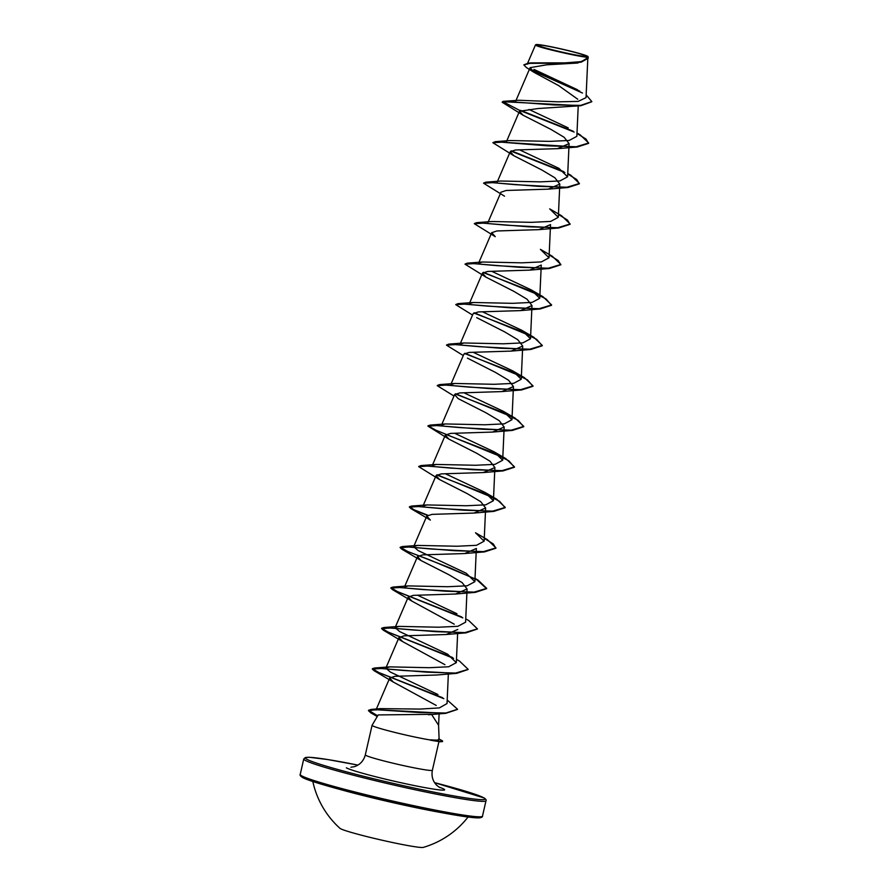 <?xml version="1.0" encoding="UTF-8"?>
<svg xmlns="http://www.w3.org/2000/svg" width="892" height="892" viewBox="0 0 892 892"><rect width="100%" height="100%" fill="white"/><g stroke="black" fill="none" stroke-linecap="round" stroke-linejoin="round"><path stroke-width="1.34" d="M312.824 781.47A87.884 87.884 0 0 0 339.952 828.322A42.95 2.431 12.9 0 0 340.343 828.601A42.95 2.431 12.9 0 0 382.679 840.353A42.95 2.431 12.9 0 0 423.243 847.4A87.884 87.884 0 0 0 468.055 817.016M339.216 789.23A80.414 4.56 12.9 0 0 440.916 812.523M537.976 45.403A24.864 1.405 -167.1 0 1 557.946 48.302A24.864 1.405 -167.1 0 1 585.81 55.85A24.864 1.405 -167.1 0 1 583.725 56.241A24.864 1.405 -167.1 0 1 561.581 52.004A24.864 1.405 -167.1 0 1 539.805 46.183A24.864 1.405 -167.1 0 1 537.976 45.403M536.248 45.024A26.66 1.516 -167.1 0 1 535.969 44.6A26.66 1.516 -167.1 0 1 560.678 48.804A26.66 1.516 -167.1 0 1 587.538 56.229A26.66 1.516 -167.1 0 1 587.861 56.486A26.66 1.516 -167.1 0 1 564.58 52.784A26.66 1.516 -167.1 0 1 536.248 45.024M588.006 56.765C592.533 59.742 539.571 48.068 535.824 45.302L535.969 44.6M439.109 739.435L438.585 725.285L431.527 714.325L378.197 714.927L372.087 725.285A34.409 1.951 12.9 0 0 372.075 725.308A34.409 1.951 12.9 0 0 372.522 725.765A34.409 1.951 12.9 0 0 396.204 732.767A34.409 1.951 12.9 0 0 430.557 740.026L430.524 740.193A32.703 1.851 12.9 0 0 441.718 741.687A32.703 1.851 12.9 0 0 442.532 741.475L442.61 741.129A32.703 1.851 12.9 0 0 442.187 740.706A32.703 1.851 12.9 0 0 441.975 740.583L439.087 739.078M430.557 740.026L430.379 739.814A32.703 1.851 12.9 0 0 442.61 741.129M430.524 740.193L438.44 741.386M430.379 739.814C437.415 740.393 440.18 740.081 438.652 738.899M534.219 72.464L526.38 67.524L523.816 64.882L529.681 63.377L577.626 63.042L546.528 64.826L530.116 67.658L534.219 72.453L558.671 85.61L577.793 99.268M520.069 110.619L502.988 101.71L580.948 105.702L538.222 108.523L519.501 111.232L523.058 115.202L551.078 129.474L564.145 137.279L569.063 143.612L557.489 148.663L515.431 149.99L510.235 151.718L513.792 155.699L541.801 169.959L554.869 177.764L559.797 184.098L548.212 189.16L506.143 190.475L500.969 192.215L487.835 222.755M491.693 232.689L478.569 263.24L482.449 262.003L521.987 262.828L541.377 261.913L549.037 257.788L550.531 224.583L538.924 229.645L496.877 230.961L491.704 232.7L495.238 236.659L474.299 223.691L483.263 223.134L506.043 225.163L558.726 227.984L570.066 224.316L567.446 220.034L558.459 214.448M482.416 273.186L469.292 303.726L473.195 302.488L512.688 303.325L532.1 302.399L539.749 298.274L541.266 265.069L529.67 270.131L487.612 271.447L482.427 273.186L485.962 277.144L513.993 291.416L527.049 299.221L531.966 305.555L520.393 310.617L478.313 311.932L473.139 313.672L460.027 344.212L463.907 342.974L503.445 343.799L522.823 342.885L530.506 338.77L521.887 330.341L482.906 312.01M476.696 317.641L504.727 331.913L517.784 339.718L522.701 346.051L511.105 351.102L469.058 352.418L463.885 354.157L450.75 384.697M467.441 358.127L495.45 372.399L508.529 380.204L513.446 386.537L501.839 391.588L459.793 392.915L454.619 394.654L458.153 398.613L486.173 412.885L499.241 420.69L504.158 427.023L492.574 432.074L450.527 433.4L445.32 435.129L448.866 439.098L476.897 453.37L489.964 461.175L494.882 467.508L483.297 472.559L441.25 473.886L436.054 475.614L439.611 479.584L467.62 493.845L480.688 501.661L485.616 507.994L474.031 513.056L431.973 514.372L426.789 516.111L430.357 520.081L411.134 508.719L427.435 515.453M417.501 556.597L404.388 587.137L408.268 585.899L447.762 586.724L467.163 585.81L474.867 581.696L476.35 548.48L464.743 553.542L422.708 554.857L417.523 556.597L421.057 560.555L449.077 574.827L462.156 582.632L467.073 588.965L455.489 594.027L413.431 595.343L408.235 597.082L411.781 601.041L454.218 624.188M457.786 629.451L446.212 634.513L404.132 635.829L398.958 637.568L402.515 641.538L444.93 664.674M468.099 669.502L456.715 673.348L436.924 674.999L394.877 676.314L389.704 678.054L393.26 682.023L436.221 705.438M389.692 678.054L375.945 710.043L380.327 708.627L420.11 709.073L439.388 707.902L447.026 703.543M437.939 694.534L390.261 671.999L385.868 668.108L389.715 666.87L429.275 667.695L448.643 666.781L456.291 662.656L447.673 654.226L399.594 631.547L395.134 627.622L399.003 626.385L438.507 627.21L457.908 626.307L465.602 622.181L467.073 588.965M456.96 613.741L418.025 595.432M474.867 581.696L466.237 573.255L418.158 550.587L413.676 546.651L417.534 545.413L457.061 546.238L476.462 545.324L484.111 541.199L475.492 532.758L487.355 539.627L495.963 547.878L483.486 551.613L454.474 550.698L402.482 546.551L400.196 547.242L408.023 551.646L429.42 559.741L478.079 580.123L486.686 588.363L474.221 592.098L445.208 591.195L393.205 587.036L390.93 587.739L397.353 591.552L461.755 616.974M422.953 506.165L426.822 504.928L466.326 505.753L485.727 504.839L493.41 500.713L484.791 492.284L445.833 473.964M445.32 435.129L432.207 465.669L436.099 464.442L475.614 465.267L495.004 464.353L502.687 460.227L494.057 451.798L455.087 433.479M454.597 394.643L441.473 425.183L445.364 423.945L484.858 424.782L504.281 423.856L511.93 419.731L503.3 411.29L464.386 393.004M450.772 384.708L454.63 383.46L494.146 384.296L513.558 383.382L521.229 379.256L512.599 370.816L473.652 352.507M539.749 298.274L531.13 289.844L492.206 271.536M549.037 257.788L540.407 249.359M476.651 222.654L491.737 221.506L531.275 222.342L550.654 221.428L558.325 217.302L549.695 208.873L561.536 215.73L570.144 223.981L557.678 227.716L528.666 226.813L476.651 222.654L474.388 223.535M567.747 173.594L570.802 175.245L579.421 183.496L566.944 187.231L537.932 186.316L485.928 182.158L501.003 181.02L540.452 181.856L559.897 180.942L567.58 176.817L558.95 168.376L520.014 150.068M577.013 133.109L580.068 134.759L588.687 143.01L576.21 146.745L547.197 145.831L495.205 141.672L510.257 140.535L549.807 141.371L569.196 140.457L576.845 136.331L578.228 105.925M568.237 127.902L528.989 109.448M503.066 101.365L502.129 102.223L503.066 101.365L518.765 100.261L558.169 101.833L578.15 101.398L586.033 97.652L587.772 59.429M577.648 89.836L533.973 69.386M531.509 62.864L565.093 62.875L581.495 61.604L588.084 57.523L587.861 56.486M580.948 105.702L591.775 101.755M582.498 93.036L530.996 69.944M577.626 63.042L588.129 58.471M504.125 101.264L554.099 104.944L580.681 105.39L591.82 101.588L586.189 94.909M579.867 91.207L530.472 69.32M523.816 64.882L528.209 63.142L564.335 63.41L581.138 62.172L588.174 58.303L588.107 56.91M502.129 102.223L523.058 115.202M520.148 110.575L574.147 132.049M577.001 133.477L585.988 139.063L588.608 143.344L577.258 147.013L501.817 142.162L492.852 142.709L513.792 155.699M510.893 151.06L564.881 172.535M567.725 173.962L576.723 179.548L579.343 183.83L567.992 187.498L515.331 184.677L492.54 182.648L483.575 183.206L504.526 196.184M549.182 254.945L558.169 260.52L560.8 264.801L549.45 268.481L496.777 265.649L473.987 263.619L465.033 264.177L485.962 277.144M483.063 272.517L528.878 290.246L545.949 298.876L551.524 305.287L540.162 308.966L487.5 306.134L464.721 304.105L455.756 304.663L472.548 315.066M473.797 313.014L519.623 330.731L536.683 339.373L542.247 345.784L530.896 349.452L478.235 346.62L455.455 344.591L446.491 345.148L463.271 355.551M464.531 353.5L510.347 371.228L527.417 379.858L532.97 386.269L521.63 389.938L468.958 387.106L446.178 385.076L437.214 385.634L453.995 396.037M455.255 393.985L501.059 411.703L518.129 420.333L523.704 426.744L512.365 430.423L459.681 427.591L436.89 425.562L427.937 426.131L448.866 439.098M445.967 434.471L491.782 452.188L508.853 460.818L514.428 467.241L503.077 470.909L450.404 468.077L427.625 466.048L418.671 466.616L439.611 479.595M436.712 474.968L482.527 492.685L499.598 501.315L505.162 507.726L493.8 511.395L441.139 508.574L418.359 506.545L409.395 507.102L411.134 508.719M484.267 538.344L493.265 543.93L495.885 548.212L484.534 551.892L431.873 549.059L409.093 547.03L400.118 547.588L401.868 549.204L450.505 568.104L477.008 579.9L486.608 588.698L475.269 592.377L422.596 589.545L399.806 587.516L390.852 588.073L392.591 589.69L462.837 617.877M477.376 629.016L465.992 632.863L413.319 630.031L390.529 628.001L381.575 628.559L383.315 630.176L453.604 658.385M456.715 673.348L404.043 670.516L381.263 668.487L372.31 669.045L374.038 670.661L443.859 698.692M457.507 709.419L445.732 713.344L376.379 709.709L368.452 710.634L370.76 712.797L377.093 715.841M520.538 110.352L573.054 131.146M495.205 141.672L492.852 142.709M511.306 150.86L563.811 171.643M485.928 182.158L483.654 183.038M558.47 214.08L561.536 215.73M549.193 254.566L552.248 256.216L560.867 264.467L548.413 268.202L519.389 267.299L467.375 263.14L465.111 264.021M483.475 272.316L542.972 296.702L551.602 304.952L539.125 308.688L510.113 307.785L458.109 303.626L455.845 304.507M474.209 312.802L533.706 337.198L542.325 345.438L529.848 349.173L500.836 348.27L448.843 344.111L446.569 344.992M464.944 353.288L524.44 377.684L533.048 385.924L520.582 389.659L491.57 388.756L439.566 384.597L437.292 385.478M455.656 393.773L515.163 418.17L523.782 426.409L511.317 430.156L482.304 429.242L430.29 425.083L428.015 425.785L435.853 430.189L505.887 458.655L514.506 466.895L502.04 470.642L473.028 469.727L421.013 465.568L418.749 466.449M437.125 474.756L496.61 499.141L505.24 507.392L492.752 511.127L463.74 510.213L411.747 506.054L409.473 506.756L414.144 509.823L427.848 515.241M484.289 537.976L487.355 539.627M465.747 618.87L468.802 620.598L477.421 628.849L464.955 632.584L435.932 631.681L383.917 627.522L381.653 628.224L388.087 632.049L452.512 657.482M456.47 659.355L459.514 661.083L468.144 669.334L455.678 673.07L426.655 672.167L374.651 668.008L372.388 668.71L378.743 672.501L442.722 697.767M447.193 699.986L457.551 709.251L445.933 713.009L419.307 712.518L371.262 709.396L368.53 710.3L377.249 715.54M300.214 774.446A93.493 5.296 12.9 0 0 301.418 775.672A93.493 5.296 12.9 0 0 398.2 802.298A93.493 5.296 12.9 0 0 482.472 816.191L486.006 800.715A93.493 5.296 -167.1 0 1 401.735 786.833A93.493 5.296 -167.1 0 1 304.964 760.207A93.493 5.296 -167.1 0 1 303.748 758.981L300.214 774.446C299.712 775.059 300.325 775.962 302.053 777.177C308.353 781.916 375.108 799.444 426.532 809.702C456.436 815.678 474.265 818.377 480.03 817.797C481.925 817.306 482.739 816.771 482.472 816.191M486.006 800.715C486.508 800.102 485.884 799.199 484.166 797.983L434.582 782.663A92.088 5.218 -167.1 0 1 483.765 797.827A92.088 5.218 -167.1 0 1 409.807 787.101A92.088 5.218 -167.1 0 1 306.625 759.137A92.088 5.218 -167.1 0 1 357.915 765.102L327.899 759.571L309.68 757.308L305.398 757.509L303.748 758.981M438.897 741.776L432.375 770.242A34.409 1.951 -167.1 0 1 401.367 765.135A34.409 1.951 -167.1 0 1 365.753 755.334A34.409 1.951 -167.1 0 1 365.307 754.877C363.646 760.854 360.033 764.779 354.47 766.641L350.935 767.243M439.031 787.123A50.766 2.877 -167.1 0 1 444.015 789.152A50.766 2.877 -167.1 0 1 403.251 783.232A50.766 2.877 -167.1 0 1 346.364 767.822M302.455 777.333A92.088 5.218 12.9 0 0 401.222 804.328A92.088 5.218 12.9 0 0 480.61 816.782M438.686 741.776L441.718 741.687M432.375 770.242C431.271 776.341 432.821 781.448 437.013 785.551L439.812 787.58M372.075 725.308L365.307 754.877M530.104 67.658L515.654 101.287M519.501 111.232L506.388 141.772M569.085 143.612L567.602 176.817M510.235 151.718L497.112 182.258M559.808 184.098L558.325 217.302M531.989 305.555L530.506 338.77M522.712 346.051L521.24 379.256M513.446 386.537L511.963 419.742M504.17 427.023L502.687 460.227M494.893 467.508L493.421 500.713M436.054 475.614L422.931 506.154M485.627 507.994L484.144 541.199M426.777 516.1L413.665 546.64M408.235 597.082L395.111 627.611M457.629 633.443L456.325 662.656M398.958 637.568L385.846 668.108M448.353 673.939L447.037 703.543M439.109 713.801L438.585 725.508M527.194 64.213L535.479 44.923M528.209 63.142L531.509 62.853M376.837 716.321L370.76 712.797M428.483 714.748L445.732 713.344M557.489 148.674L577.258 147.013M548.212 189.16L567.992 187.498M538.924 229.645L558.726 227.984M529.67 270.131L549.45 268.481M520.393 310.617L540.162 308.966M511.105 351.102L530.896 349.452M501.839 391.588L521.63 389.938M492.574 432.074L512.365 430.423M483.297 472.57L503.077 470.909M474.031 513.056L493.8 511.395M464.743 553.542L484.534 551.892M421.057 560.555L401.868 549.204M455.489 594.027L475.269 592.377M411.781 601.041L392.591 589.69M446.212 634.513L465.992 632.863M402.515 641.538L383.315 630.176M393.249 682.034L374.038 670.661M380.327 708.627L371.262 709.396M389.715 666.87L374.651 668.008M399.003 626.385L383.917 627.522M408.268 585.899L393.205 587.036M475.023 578.384L478.079 580.123M417.534 545.413L402.482 546.551M426.822 504.917L411.747 506.054M484.791 492.284L496.61 499.141M436.099 464.431L421.013 465.568M494.057 451.798L505.887 458.655M445.364 423.945L430.29 425.083M503.3 411.29L515.163 418.17M454.63 383.46L439.566 384.597M512.599 370.816L524.44 377.684M463.907 342.974L448.843 344.111M521.887 330.341L533.706 337.198M473.195 302.488L458.109 303.626M531.13 289.833L542.972 296.702M482.449 262.003L467.375 263.14M540.418 249.347L552.248 256.216M567.747 173.516L570.802 175.245M577.024 133.019L580.068 134.759"/></g></svg>
